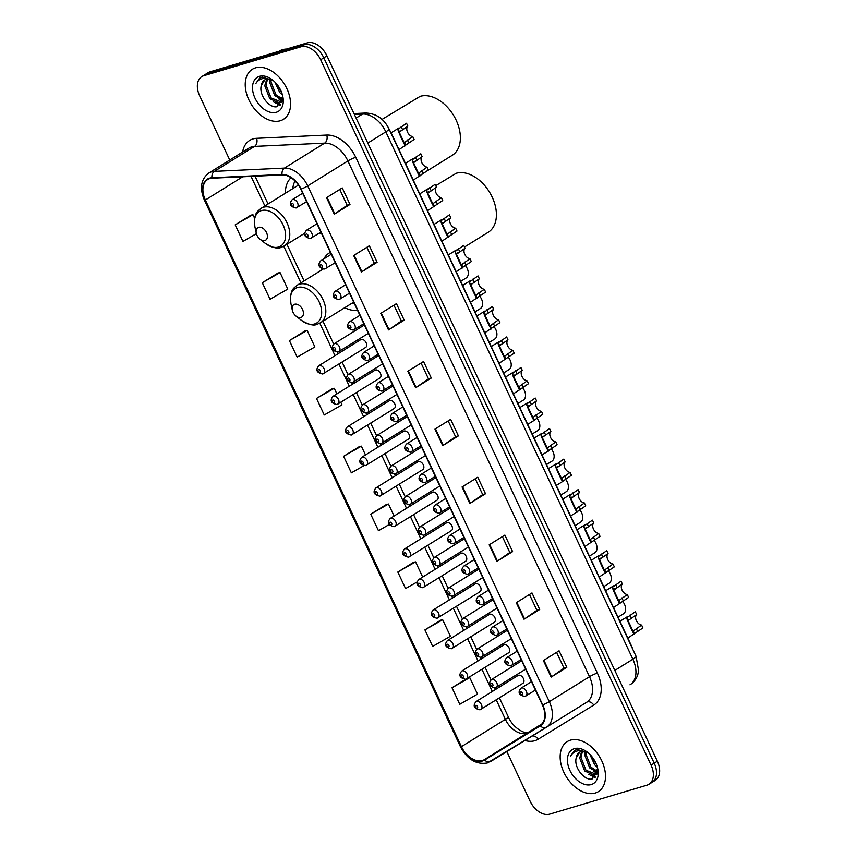 <?xml version="1.0" encoding="UTF-8"?>
<svg xmlns="http://www.w3.org/2000/svg" width="857" height="857" viewBox="0 0 857 857"><rect width="100%" height="100%" fill="white"/><g stroke="black" fill="none" stroke-linecap="round" stroke-linejoin="round"><path stroke-width="1.29" d="M436.577 500.381A4.606 3.032 -121.9 0 0 437.07 500.156A4.606 3.032 -121.9 0 0 437.424 495.003A4.606 3.032 -121.9 0 0 432.699 492.111A4.606 3.032 -121.9 0 0 432.207 492.336L390.224 518.431A4.606 3.032 58.1 0 1 390.717 518.206A4.606 3.032 58.1 0 1 395.431 521.088A4.606 3.032 58.1 0 1 395.088 526.252A4.606 3.032 58.1 0 1 394.584 526.477M422.276 469.85A4.606 3.032 -121.9 0 0 422.769 469.625A4.606 3.032 -121.9 0 0 423.122 464.473A4.606 3.032 -121.9 0 0 418.398 461.58A4.606 3.032 -121.9 0 0 417.905 461.805L375.923 487.901A4.606 3.032 58.1 0 1 376.416 487.676A4.606 3.032 58.1 0 1 381.129 490.558A4.606 3.032 58.1 0 1 380.787 495.721A4.606 3.032 58.1 0 1 380.283 495.946M493.782 622.493A4.606 3.032 -121.9 0 0 494.275 622.278A4.606 3.032 -121.9 0 0 494.628 617.115A4.606 3.032 -121.9 0 0 489.904 614.233A4.606 3.032 -121.9 0 0 489.411 614.448L447.429 640.543A4.606 3.032 58.1 0 1 447.922 640.318A4.606 3.032 58.1 0 1 452.635 643.211A4.606 3.032 58.1 0 1 452.292 648.363A4.606 3.032 58.1 0 1 451.789 648.588M407.975 439.32A4.606 3.032 -121.9 0 0 408.468 439.095A4.606 3.032 -121.9 0 0 408.821 433.942A4.606 3.032 -121.9 0 0 404.097 431.06A4.606 3.032 -121.9 0 0 403.604 431.275L361.622 457.37A4.606 3.032 58.1 0 1 362.115 457.145A4.606 3.032 58.1 0 1 366.839 460.038A4.606 3.032 58.1 0 1 366.485 465.19A4.606 3.032 58.1 0 1 365.993 465.415M508.083 653.023A4.606 3.032 -121.9 0 0 508.576 652.809A4.606 3.032 -121.9 0 0 508.929 647.646A4.606 3.032 -121.9 0 0 504.205 644.764A4.606 3.032 -121.9 0 0 503.712 644.978L461.73 671.074A4.606 3.032 58.1 0 1 462.223 670.849A4.606 3.032 58.1 0 1 466.936 673.741A4.606 3.032 58.1 0 1 466.594 678.894A4.606 3.032 58.1 0 1 466.09 679.119M450.878 530.912A4.606 3.032 -121.9 0 0 451.371 530.687A4.606 3.032 -121.9 0 0 451.725 525.534A4.606 3.032 -121.9 0 0 447 522.641A4.606 3.032 -121.9 0 0 446.508 522.866L404.525 548.951A4.606 3.032 58.1 0 1 405.018 548.737A4.606 3.032 58.1 0 1 409.732 551.619A4.606 3.032 58.1 0 1 409.389 556.782A4.606 3.032 58.1 0 1 408.885 556.996M479.481 591.962A4.606 3.032 -121.9 0 0 479.974 591.748A4.606 3.032 -121.9 0 0 480.327 586.584A4.606 3.032 -121.9 0 0 475.603 583.703A4.606 3.032 -121.9 0 0 475.11 583.928L433.128 610.013A4.606 3.032 58.1 0 1 433.621 609.798A4.606 3.032 58.1 0 1 438.334 612.68A4.606 3.032 58.1 0 1 437.991 617.833A4.606 3.032 58.1 0 1 437.488 618.058M465.18 561.442A4.606 3.032 -121.9 0 0 465.672 561.217A4.606 3.032 -121.9 0 0 466.026 556.054A4.606 3.032 -121.9 0 0 461.302 553.172A4.606 3.032 -121.9 0 0 460.809 553.397L418.827 579.482A4.606 3.032 58.1 0 1 419.319 579.268A4.606 3.032 58.1 0 1 424.033 582.149A4.606 3.032 58.1 0 1 423.69 587.313A4.606 3.032 58.1 0 1 423.187 587.527M393.674 408.789A4.606 3.032 -121.9 0 0 394.166 408.575A4.606 3.032 -121.9 0 0 394.52 403.411A4.606 3.032 -121.9 0 0 389.796 400.53A4.606 3.032 -121.9 0 0 389.303 400.744L347.321 426.84A4.606 3.032 58.1 0 1 347.813 426.615A4.606 3.032 58.1 0 1 352.538 429.507A4.606 3.032 58.1 0 1 352.184 434.66A4.606 3.032 58.1 0 1 351.691 434.885M379.372 378.258A4.606 3.032 -121.9 0 0 379.865 378.044A4.606 3.032 -121.9 0 0 380.219 372.881A4.606 3.032 -121.9 0 0 375.495 369.999A4.606 3.032 -121.9 0 0 375.002 370.213L333.019 396.309A4.606 3.032 58.1 0 1 333.512 396.084A4.606 3.032 58.1 0 1 338.236 398.976A4.606 3.032 58.1 0 1 337.883 404.129A4.606 3.032 58.1 0 1 337.39 404.354M365.071 347.738A4.606 3.032 -121.9 0 0 365.564 347.513A4.606 3.032 -121.9 0 0 365.918 342.35A4.606 3.032 -121.9 0 0 361.193 339.468A4.606 3.032 -121.9 0 0 360.701 339.693L318.718 365.778A4.606 3.032 58.1 0 1 319.211 365.564A4.606 3.032 58.1 0 1 323.935 368.446A4.606 3.032 58.1 0 1 323.582 373.609A4.606 3.032 58.1 0 1 323.089 373.823M522.384 683.554A4.606 3.032 -121.9 0 0 522.877 683.329A4.606 3.032 -121.9 0 0 523.231 678.176A4.606 3.032 -121.9 0 0 518.506 675.284A4.606 3.032 -121.9 0 0 518.014 675.509L476.031 701.604A4.606 3.032 58.1 0 1 476.524 701.38A4.606 3.032 58.1 0 1 481.238 704.272A4.606 3.032 58.1 0 1 480.884 709.425A4.606 3.032 58.1 0 1 480.391 709.65M291.059 177.71A32.545 21.436 -121.9 0 0 285.37 193.232M318.633 233.554A32.545 21.436 -121.9 0 0 321.514 233.436M330.373 252.365A32.545 21.436 -121.9 0 0 329.259 252.986A32.545 21.436 -121.9 0 0 323.882 258.868M321.429 268.595A32.545 21.436 -121.9 0 0 321.407 270.159M344.739 307.706A32.545 21.436 -121.9 0 0 357.551 310.373M389.592 130.157A18.425 12.137 58.1 0 1 391.413 133.435L631.395 645.739A18.425 12.137 58.1 0 1 632.712 649.178M506.841 751.568L530.065 801.156A18.425 12.137 -121.9 0 0 549.669 814.15L646.96 785.183A18.425 12.137 -121.9 0 0 648.931 784.294L655.219 780.395A18.425 12.137 -121.9 0 0 657.351 761.22L326.935 55.844A18.425 12.137 -121.9 0 0 307.331 42.85L210.04 71.817A18.425 12.137 -121.9 0 0 208.069 72.706L204.93 74.655A18.425 12.137 -121.9 0 1 206.901 73.766A18.425 12.137 -121.9 0 0 204.93 74.655L201.781 76.605A18.425 12.137 -121.9 0 0 199.649 95.78L229.74 160.023M652.07 782.345A18.425 12.137 -121.9 0 0 654.212 763.169L323.796 57.805A18.425 12.137 -121.9 0 0 304.192 44.8L206.901 73.766L304.192 44.8A18.425 12.137 -121.9 0 1 323.796 57.805L654.212 763.169A18.425 12.137 -121.9 0 1 652.07 782.345M595.219 793.057A29.47 19.411 -121.9 0 0 598.379 791.632A29.47 19.411 -121.9 0 0 600.628 758.616A29.47 19.411 -121.9 0 0 570.43 740.148A29.47 19.411 -121.9 0 0 567.27 741.573A29.47 19.411 -121.9 0 0 565.02 774.589A29.47 19.411 -121.9 0 0 595.219 793.057A29.47 19.411 -121.9 0 0 598.379 791.632A29.47 19.411 -121.9 0 0 600.628 758.616A29.47 19.411 -121.9 0 0 570.43 740.148A29.47 19.411 -121.9 0 0 567.27 741.573A29.47 19.411 -121.9 0 0 565.02 774.589A29.47 19.411 -121.9 0 0 595.219 793.057M280.282 120.751A29.47 19.411 -121.9 0 0 283.453 119.327A29.47 19.411 -121.9 0 0 285.702 86.321A29.47 19.411 -121.9 0 0 255.504 67.853A29.47 19.411 -121.9 0 0 252.344 69.267A29.47 19.411 -121.9 0 0 250.094 102.283A29.47 19.411 -121.9 0 0 280.282 120.751A29.47 19.411 -121.9 0 0 283.453 119.327A29.47 19.411 -121.9 0 0 285.702 86.321A29.47 19.411 -121.9 0 0 255.504 67.853A29.47 19.411 -121.9 0 0 252.344 69.267A29.47 19.411 -121.9 0 0 250.094 102.283A29.47 19.411 -121.9 0 0 280.282 120.751M482.352 760.523A19.647 12.941 58.1 0 1 461.43 746.661L205.359 200.002A19.647 12.941 58.1 0 1 207.64 179.542A19.647 12.941 58.1 0 1 212.075 178.213L282.189 174.935A19.647 12.941 58.1 0 1 300.786 189.193L542.385 704.947A19.647 12.941 58.1 0 1 540.103 725.408A19.647 12.941 58.1 0 1 540.06 725.429L484.419 759.602A19.647 12.941 58.1 0 1 482.352 760.523M482.555 760.962A20.14 13.262 -121.9 0 0 484.676 760.02L540.317 725.847A20.14 13.262 -121.9 0 0 542.706 704.861L301.096 189.097A20.14 13.262 -121.9 0 0 282.039 174.485L211.925 177.763A20.14 13.262 -121.9 0 0 205.037 200.099L461.12 746.758A20.14 13.262 -121.9 0 0 482.555 760.962M250.908 215.161L235.193 224.855L242.938 241.395L256.382 233.693M278.022 273.029L262.296 282.724L270.041 299.254L287.791 289.088L280.046 272.558L277.839 273.062M305.124 330.888L289.398 340.583L297.143 357.112L314.894 346.956L307.149 330.427L304.942 330.931M332.227 388.746L316.501 398.451L324.246 414.981L341.997 404.815L340.818 402.308M440.648 620.2L424.922 629.895L432.667 646.424L450.418 636.269L442.673 619.729L440.466 620.243M413.535 562.331L397.819 572.037L405.565 588.566L417.102 581.957M386.432 504.473L370.717 514.168L378.462 530.708L389.217 524.538M359.329 446.615L343.614 456.31L351.349 472.839L363.818 465.705M648.931 784.294A18.425 12.137 -121.9 0 0 651.074 765.119L320.657 59.754A18.425 12.137 -121.9 0 0 301.053 46.749L203.762 75.716A18.425 12.137 -121.9 0 0 201.781 76.605M380.754 313.383L396.448 303.635L404.193 320.164L388.5 329.913L380.754 313.383M353.652 255.525L369.346 245.766L377.091 262.296L361.397 272.055L353.652 255.525M326.549 197.656L342.243 187.908L349.988 204.437L334.294 214.196L326.549 197.656M462.073 486.969L477.767 477.22L485.512 493.75L469.807 503.498L462.073 486.969M489.176 544.838L504.869 535.079L512.615 551.608L496.921 561.367L489.176 544.838M516.278 602.696L531.972 592.937L539.717 609.477L524.023 619.225L516.278 602.696M543.381 660.554L559.075 650.806L566.82 667.335L551.126 677.094L543.381 660.554M407.857 371.242L423.551 361.493L431.296 378.023L415.602 387.782L407.857 371.242M434.96 429.111L450.664 419.352L458.399 435.892L442.705 445.64L434.96 429.111M465.587 679.333L452.025 687.753L459.77 704.293L477.52 694.127L469.775 677.598L468.04 677.994M458.399 435.892L455.592 436.727L443.208 445.319A4.917 0.653 154.9 0 1 442.705 445.64M431.296 378.023L428.479 378.858M421.066 363.036L428.489 378.89L416.095 387.45A4.917 0.653 154.9 0 1 415.602 387.782M566.82 667.335L564.002 668.171L551.619 676.762A4.917 0.653 154.9 0 1 551.126 677.094M539.717 609.477L536.9 610.313M529.487 594.49L536.91 610.334L524.516 618.904A4.917 0.653 154.9 0 1 524.023 619.225M512.615 551.608L509.797 552.454M502.384 536.621L509.808 552.476L497.414 561.046A4.917 0.653 154.9 0 1 496.921 561.367M485.512 493.75L482.695 494.585L470.311 503.177A4.917 0.653 154.9 0 1 469.807 503.498M349.988 204.437L347.171 205.273M339.758 189.451L347.181 205.294L334.787 213.864A4.917 0.653 154.9 0 1 334.294 214.196M377.091 262.296L374.273 263.142L361.89 271.733A4.917 0.653 154.9 0 1 361.397 272.055M404.193 320.164L401.376 321L388.992 329.591A4.917 0.653 154.9 0 1 388.5 329.913M343.614 456.31L361.354 446.143L365.489 454.96M361.354 446.143L359.147 446.658M370.717 514.168L388.467 504.012L394.091 516.021M388.467 504.012L386.25 504.516M397.819 572.037L415.57 561.871L422.694 577.082M415.57 561.871L413.353 562.374M424.922 629.895L442.673 619.729M452.025 687.753L469.775 677.598M316.501 398.451L334.251 388.285L336.887 393.909M334.251 388.285L332.045 388.789M289.398 340.583L307.149 330.427M262.296 282.724L280.046 272.558M235.193 224.855L252.944 214.7L254.658 218.374M252.944 214.7L250.726 215.203M448.168 420.905L455.592 436.749M475.281 478.763L482.705 494.607M556.589 652.348L564.013 668.192M393.963 305.178L401.387 321.021M366.86 247.309L374.284 263.163M588.052 752.714L577.125 749.425L574.501 750.464L570.623 755.97C572.53 752.939 575.229 751.171 578.721 750.668L588.02 752.907A13.883 9.138 -121.9 0 0 580.917 751.707A13.883 9.138 -121.9 0 0 579.428 752.371A13.883 9.138 -121.9 0 0 576.172 758.017L579.686 752.221M588.02 752.907L588.641 753.217M597.479 773.228L594.522 775.424L584.688 770.979L579.686 758.006L581.721 751.525M597.286 773.957L595.872 774.835M596.472 774.407L585.931 770.207L580.928 757.234L582.481 751.439M597.393 767.304L594.651 764.787L589.82 754.331M596.547 764.701L591.684 756.377M597.618 772.5L589.67 767.883L584.667 754.91L585.095 751.707M597.725 771.568L590.912 767.111L585.909 754.139L586.102 752.018M591.244 784.573A20.022 13.187 -121.9 0 0 597.736 768.729A20.022 13.187 -121.9 0 0 587.527 752.285A20.022 13.187 -121.9 0 0 574.404 748.632A20.022 13.187 -121.9 0 0 569.926 770.443A20.022 13.187 -121.9 0 0 591.244 784.573M576.172 758.017C573.612 767.615 584.849 781.166 592.198 778.938L597.64 768.558M570.623 755.97L574.726 750.325M595.519 777.117L591.426 775.424M597.533 772.95L596.408 772.328M595.069 777.535L588.598 774.267M597.286 773.507L593.58 771.161M294.679 304.256A7.37 4.853 -121.9 0 0 292.291 310.084A7.37 4.853 -121.9 0 0 296.051 316.137A7.37 4.853 -121.9 0 0 300.871 317.486A7.37 4.853 -121.9 0 0 302.521 309.452A7.37 4.853 -121.9 0 0 294.679 304.256M352.163 303.099A29.17 19.208 -121.9 0 0 354.487 303.839M464.494 247.02L488.254 232.258A33.766 22.239 -121.9 0 0 490.836 194.432A33.766 22.239 -121.9 0 0 456.235 173.264L435.752 185.669M258.643 227.33A7.37 4.853 -121.9 0 0 256.254 233.158A7.37 4.853 -121.9 0 0 260.014 239.21A7.37 4.853 -121.9 0 0 264.845 240.549A7.37 4.853 -121.9 0 0 266.484 232.526A7.37 4.853 -121.9 0 0 258.643 227.33M295.054 180.977A29.17 19.208 -121.9 0 0 292.794 188.615M421.462 174.442L452.217 155.331A33.766 22.239 -121.9 0 0 454.799 117.495A33.766 22.239 -121.9 0 0 420.198 96.338L382.029 119.423M286.474 49.063A30.702 20.225 -121.9 0 0 282.456 49.674A30.702 20.225 -121.9 0 0 279.157 51.152L278.9 51.313M273.126 80.419L262.199 77.119L259.564 78.158L255.697 83.665C257.593 80.644 260.292 78.876 263.795 78.373L273.094 80.601A13.883 9.138 -121.9 0 0 265.981 79.401A13.883 9.138 -121.9 0 0 264.492 80.076A13.883 9.138 -121.9 0 0 261.246 85.711L264.759 79.915M273.094 80.601L273.704 80.922M282.542 100.933L279.586 103.119L269.762 98.673L264.749 85.7L266.784 79.219M282.36 101.651L280.946 102.529M281.535 102.101L271.005 97.902L266.002 84.929L267.555 79.133M282.467 94.998L279.725 92.481L274.883 82.026M281.621 92.406L276.757 84.082M282.681 100.205L274.743 95.577L269.741 82.604L270.169 79.412M282.789 99.262L275.986 94.806L270.983 81.833L271.176 79.722M276.308 112.267A20.022 13.187 -121.9 0 0 282.81 96.423A20.022 13.187 -121.9 0 0 272.59 79.99A20.022 13.187 -121.9 0 0 259.478 76.327A20.022 13.187 -121.9 0 0 255 98.137A20.022 13.187 -121.9 0 0 276.308 112.267M261.246 85.711C258.675 95.32 269.912 108.871 277.261 106.632L282.703 96.252M255.697 83.665L259.8 78.019M280.582 104.811L276.49 103.119M282.606 100.644L281.471 100.023M280.132 105.229L273.662 101.962M282.36 101.212L278.654 98.866M618.154 617.104L623.532 613.762A9.213 6.063 58.1 0 0 622.536 601.207M603.853 586.574L609.231 583.231A9.213 6.063 58.1 0 0 608.234 570.676M589.552 556.043L594.929 552.701A9.213 6.063 58.1 0 0 593.933 540.146M575.251 525.523L580.628 522.17A9.213 6.063 58.1 0 0 579.632 509.615M560.949 494.992L566.327 491.65A9.213 6.063 58.1 0 0 565.331 479.084M546.648 464.462L552.026 461.12A9.213 6.063 58.1 0 0 551.03 448.554M532.347 433.931L537.725 430.589A9.213 6.063 58.1 0 0 536.728 418.023M518.046 403.401L523.423 400.058A9.213 6.063 58.1 0 0 522.427 387.493M503.745 372.87L509.122 369.528A9.213 6.063 58.1 0 0 508.126 356.973M489.443 342.339L494.821 338.997A9.213 6.063 58.1 0 0 493.825 326.442M475.142 311.819L480.52 308.466A9.213 6.063 58.1 0 0 479.524 295.911M460.841 281.289L466.219 277.936A9.213 6.063 58.1 0 0 465.222 265.381M636.665 614.565L628.042 620.65L632.991 631.202L641.593 625.074A6.138 4.049 58.1 0 1 636.365 620.65A6.138 4.049 58.1 0 1 636.665 614.565L635.337 611.727L626.713 617.811C626.456 619.033 634.673 636.58 634.319 634.041L633.387 630.891M641.593 625.074L642.921 627.924L627.806 638.09M628.984 619.279L628.224 619.868M622.364 584.035L613.741 590.119L618.69 600.682L627.292 594.554A6.138 4.049 58.1 0 1 622.064 590.119A6.138 4.049 58.1 0 1 622.364 584.035L621.036 581.196L612.412 587.281C612.155 588.502 620.372 606.049 620.018 603.51L619.086 600.361M627.292 594.554L628.62 597.393L613.505 607.559M614.683 588.748L613.923 589.348M608.063 553.504L599.439 559.589L604.389 570.151L612.991 564.024A6.138 4.049 58.1 0 1 607.763 559.589A6.138 4.049 58.1 0 1 608.063 553.504L606.735 550.665L598.111 556.75C597.854 557.971 606.07 575.518 605.717 572.979L604.785 569.841M612.991 564.024L614.319 566.863L599.204 577.029M600.382 558.228L599.621 558.818M593.762 522.974L585.138 529.058L590.087 539.621L598.689 533.493A6.138 4.049 58.1 0 1 593.462 529.058A6.138 4.049 58.1 0 1 593.762 522.974L592.433 520.135L583.81 526.219C583.553 527.441 591.769 544.988 591.416 542.449L590.484 539.31M598.689 533.493L600.018 536.332L584.903 546.498M586.081 527.698L585.32 528.287M579.461 492.454L570.837 498.528L575.786 509.09L584.388 502.963A6.138 4.049 58.1 0 1 579.161 498.528A6.138 4.049 58.1 0 1 579.461 492.454L578.132 489.604L569.509 495.7C569.252 496.91 577.468 514.457 577.115 511.929L576.183 508.779M584.388 502.963L585.717 505.801L577.468 511.533M571.78 497.167L571.019 497.756M565.159 461.923L556.536 467.997L561.485 478.56L570.087 472.432A6.138 4.049 58.1 0 1 564.859 467.997A6.138 4.049 58.1 0 1 565.159 461.923L563.831 459.073L555.207 465.169C554.95 466.379 563.167 483.937 562.813 481.398L561.881 478.249M570.087 472.432L571.415 475.271L563.167 481.002M557.478 466.637L556.718 467.226M550.858 431.392L542.235 437.466L547.184 448.029L555.786 441.901A6.138 4.049 58.1 0 1 550.558 437.477A6.138 4.049 58.1 0 1 550.858 431.392L549.53 428.554L540.906 434.638C540.649 435.859 548.866 453.407 548.512 450.868L547.58 447.718M555.786 441.901L557.114 444.751L548.866 450.471M543.177 436.106L542.417 436.695M536.557 400.862L527.933 406.936L532.883 417.498L541.485 411.371A6.138 4.049 58.1 0 1 536.257 406.946A6.138 4.049 58.1 0 1 536.557 400.862L535.229 398.023L526.605 404.108C526.348 405.329 534.564 422.876 534.211 420.337L533.279 417.188M541.485 411.371L542.813 414.22L534.564 419.941M528.876 405.575L528.116 406.164M522.256 370.331L513.632 376.416L518.581 386.978L527.184 380.851A6.138 4.049 58.1 0 1 521.956 376.416A6.138 4.049 58.1 0 1 522.256 370.331L520.927 367.492L512.304 373.577C512.047 374.798 520.263 392.345 519.91 389.806L518.978 386.657M527.184 380.851L528.512 383.69L513.397 393.856M514.575 375.045L513.814 375.634M507.955 339.8L499.331 345.885L504.28 356.448L512.882 350.32A6.138 4.049 58.1 0 1 507.655 345.885A6.138 4.049 58.1 0 1 507.955 339.8L506.626 336.962L498.003 343.046C497.746 344.268 505.962 361.815 505.609 359.276L504.677 356.126M512.882 350.32L514.211 353.159L499.095 363.325M500.274 344.514L499.513 345.114M493.653 309.27L485.03 315.355L489.979 325.917L498.581 319.79A6.138 4.049 58.1 0 1 493.353 315.355A6.138 4.049 58.1 0 1 493.653 309.27L492.325 306.431L483.702 312.516C483.444 313.737 491.661 331.284 491.307 328.745L490.375 325.606M498.581 319.79L499.92 322.628L484.794 332.795M485.973 313.994L485.212 314.583M479.363 278.75L470.729 284.824L475.678 295.386L484.28 289.259A6.138 4.049 58.1 0 1 479.052 284.824A6.138 4.049 58.1 0 1 479.363 278.75L478.024 275.9L469.4 281.996C469.143 283.206 477.36 300.753 477.006 298.215L476.074 295.076M484.28 289.259L485.619 292.098L470.493 302.264M471.671 283.463L470.911 284.053M465.062 248.219L456.427 254.293L461.377 264.856L469.979 258.728A6.138 4.049 58.1 0 1 464.751 254.293A6.138 4.049 58.1 0 1 465.062 248.219L463.723 245.37L455.099 251.465C454.842 252.676 463.059 270.234 462.705 267.695L461.773 264.545M469.979 258.728L471.318 261.567L456.192 271.733M457.37 252.933L456.61 253.522M450.761 217.689L442.126 223.763L447.075 234.325L455.678 228.198A6.138 4.049 58.1 0 1 450.45 223.763A6.138 4.049 58.1 0 1 450.761 217.689L449.422 214.839L440.798 220.935C440.541 222.145 448.757 239.703 448.404 237.164L447.472 234.015M455.678 228.198L457.017 231.047L441.891 241.213M443.069 222.402L442.308 222.991M436.459 187.158L427.825 193.232L432.774 203.795L441.376 197.667A6.138 4.049 58.1 0 1 436.149 193.243A6.138 4.049 58.1 0 1 436.459 187.158L435.12 184.319L426.497 190.404C426.24 191.625 434.456 209.172 434.103 206.633L433.171 203.484M441.376 197.667L442.715 200.517L427.589 210.683M428.768 191.872L428.007 192.461M422.158 156.627L413.524 162.712L418.473 173.264L427.075 167.147A6.138 4.049 58.1 0 1 421.848 162.712A6.138 4.049 58.1 0 1 422.158 156.627L420.819 153.789L412.196 159.873C411.938 161.095 420.155 178.642 419.801 176.103L418.869 172.953M427.075 167.147L428.414 169.986L413.288 180.152M414.467 161.341L413.706 161.93M407.857 126.097L399.223 132.182L404.172 142.744L412.774 136.617A6.138 4.049 58.1 0 1 407.546 132.182A6.138 4.049 58.1 0 1 407.857 126.097L406.518 123.258L397.905 129.343C397.637 130.564 405.854 148.111 405.5 145.572L404.568 142.423M412.774 136.617L414.113 139.455L398.987 149.621M400.165 130.81L399.405 131.41M657.351 761.22L651.074 765.119M210.04 71.817L203.762 75.716M307.331 42.85L301.053 46.749M326.935 55.844L320.657 59.754M636.087 656.366A12.277 1.639 154.9 0 1 632.873 659.215L385.832 131.849A24.564 16.176 -121.9 0 0 362.597 114.035A12.277 8.666 -92.7 0 1 365.735 113.028C376.202 113.445 383.979 118.769 389.046 129L636.087 656.366L638.615 670.731L637.79 674.62C636.387 678.969 633.805 682.365 630.024 684.786A24.564 16.176 -121.9 0 1 629.97 684.818L630.024 684.786A24.564 16.176 -121.9 0 0 632.873 659.215L614.833 670.431M354.37 114.42L362.597 114.035L356.084 118.073M389.046 129A12.277 1.639 154.9 0 1 385.832 131.849L367.792 143.065M461.43 746.661L505.384 719.344A19.647 12.941 -121.9 0 0 526.294 733.217A19.647 12.941 -121.9 0 0 528.362 732.296L541.753 724.069L528.394 732.274A11.055 8.313 58.4 0 0 528.362 732.296L484.419 759.602M242.617 152.021A30.702 20.225 58.1 0 1 252.976 138.93A30.702 20.225 58.1 0 1 256.607 138.32L326.721 135.052A30.702 20.225 58.1 0 1 355.773 157.324L597.372 673.077A30.702 20.225 58.1 0 1 593.74 705.086L538.1 739.259A30.702 20.225 58.1 0 1 524.891 740.491M211.925 177.763A6.138 4.339 -92.7 0 1 214.357 171.368L254.54 146.397A24.564 16.176 -121.9 0 0 251.637 146.879A24.564 16.176 -121.9 0 0 249.001 148.057L208.819 173.028A24.564 16.176 58.1 0 1 214.357 171.368L284.47 168.09A24.564 16.176 58.1 0 1 307.717 185.905L549.316 701.669A6.138 0.814 154.9 0 1 542.706 704.861M546.509 727.207L586.595 702.301A24.564 16.176 -121.9 0 0 586.638 702.269A24.564 16.176 -121.9 0 0 589.498 676.698L549.316 701.669A24.564 16.176 58.1 0 1 546.455 727.239A24.564 16.176 58.1 0 1 546.412 727.272A6.138 4.617 -121.6 0 1 546.391 727.282L490.772 761.444A6.138 4.617 -121.6 0 1 490.75 761.455A6.138 4.617 -121.6 0 1 484.676 760.02M301.096 189.097A6.138 0.814 -25.1 0 0 307.717 185.905L347.899 160.934A24.564 16.176 -121.9 0 0 324.653 143.119L254.54 146.397A6.138 4.339 87.3 0 0 256.607 138.32M282.039 174.485A6.138 4.339 -92.7 0 1 284.47 168.09L324.653 143.119A6.138 4.339 87.3 0 0 326.721 135.052M205.037 200.099A6.138 0.814 154.9 0 1 204.352 200.024L460.434 746.683C467.258 759.388 476.235 764.819 487.354 762.966L546.391 727.282A6.138 4.617 -121.6 0 1 540.317 725.847M460.434 746.683A6.138 0.814 -25.1 0 0 461.12 746.758M597.372 673.077A6.138 0.814 154.9 0 0 589.498 676.698L347.899 160.934A6.138 0.814 154.9 0 1 355.773 157.324M593.74 705.086A6.138 4.617 58.4 0 0 586.617 702.279L546.391 727.282M538.1 739.259A6.138 4.617 58.4 0 0 532.208 735.992M205.359 200.002L242.724 176.778M251.037 176.392L264.888 205.959M283.763 246.248L300.925 282.885M319.8 323.175L335.012 355.655M338.943 364.054L349.313 386.186M353.245 394.584L363.614 416.716M367.546 425.115L377.916 447.247M381.847 455.645L392.217 477.767M396.148 486.176L406.518 508.297M410.449 516.696L420.819 538.828M424.751 547.227L435.12 569.359M439.052 577.757L449.422 599.889M453.353 608.288L463.723 630.42M467.654 638.819L478.024 660.951M481.955 669.349L492.325 691.481M496.257 699.88L505.384 719.344A11.055 1.468 154.9 0 0 508.265 716.784C514.468 731.085 529.015 734.653 528.394 732.274A11.055 8.313 58.4 0 1 528.426 732.253M435.463 428.8L443.208 445.319M462.566 486.658L470.311 503.177M489.679 544.516L497.414 561.046M516.782 602.385L524.516 618.904M543.884 660.244L551.619 676.762M408.361 370.931L416.095 387.45M381.258 313.073L388.992 329.591M354.155 255.215L361.89 271.733M327.053 197.346L334.787 213.864M296.051 316.137L301.278 320.25A20.311 13.38 -121.9 0 0 314.583 323.957A20.311 13.38 -121.9 0 0 319.125 301.835A20.311 13.38 -121.9 0 0 297.508 287.502A20.311 13.38 -121.9 0 0 290.919 303.571L292.291 310.084M353.695 302.146L320.486 322.778A22.1 14.558 -121.9 0 0 322.178 298.022A22.1 14.558 -121.9 0 0 299.532 284.17A22.1 14.558 -121.9 0 0 297.154 285.231C293.726 288.348 289.559 289.516 290.919 303.571M260.014 239.21L265.242 243.313A20.311 13.38 -121.9 0 0 278.546 247.03A20.311 13.38 -121.9 0 0 283.089 224.909A20.311 13.38 -121.9 0 0 261.471 210.576A20.311 13.38 -121.9 0 0 254.883 226.644L256.254 233.158M304.631 233.308L284.449 245.852A22.1 14.558 -121.9 0 0 286.142 221.095A22.1 14.558 -121.9 0 0 263.495 207.233A22.1 14.558 -121.9 0 0 261.117 208.305C257.689 211.422 253.533 212.59 254.883 226.644M477.145 708.107A1.532 1.007 -121.9 0 0 475.849 705.354A1.532 1.007 -121.9 0 0 477.145 708.107M462.844 677.576A1.532 1.007 -121.9 0 0 461.548 674.823A1.532 1.007 -121.9 0 0 462.844 677.576M448.543 647.056A1.532 1.007 -121.9 0 0 447.247 644.293A1.532 1.007 -121.9 0 0 448.543 647.056M434.242 616.526A1.532 1.007 -121.9 0 0 432.946 613.773A1.532 1.007 -121.9 0 0 434.242 616.526M419.941 585.995A1.532 1.007 -121.9 0 0 418.645 583.242A1.532 1.007 -121.9 0 0 419.941 585.995M405.64 555.465A1.532 1.007 -121.9 0 0 404.343 552.711A1.532 1.007 -121.9 0 0 405.64 555.465M391.338 524.934A1.532 1.007 -121.9 0 0 390.042 522.181A1.532 1.007 -121.9 0 0 391.338 524.934M377.037 494.403A1.532 1.007 -121.9 0 0 375.741 491.65A1.532 1.007 -121.9 0 0 377.037 494.403M362.736 463.873A1.532 1.007 -121.9 0 0 361.44 461.12A1.532 1.007 -121.9 0 0 362.736 463.873M348.435 433.353A1.532 1.007 -121.9 0 0 347.139 430.589A1.532 1.007 -121.9 0 0 348.435 433.353M334.134 402.822A1.532 1.007 -121.9 0 0 332.837 400.058A1.532 1.007 -121.9 0 0 334.134 402.822M319.832 372.292A1.532 1.007 -121.9 0 0 318.536 369.538A1.532 1.007 -121.9 0 0 319.832 372.292M521.699 660.79L491.34 679.655A4.606 3.032 58.1 0 1 491.832 679.43A4.606 3.032 58.1 0 1 496.557 682.311A4.606 3.032 58.1 0 1 496.203 687.475A4.606 3.032 58.1 0 1 495.71 687.689M491.168 683.404A1.532 1.007 -121.9 0 0 492.454 686.157A1.532 1.007 -121.9 0 0 491.168 683.404M507.398 630.259L477.038 649.124A4.606 3.032 58.1 0 1 477.531 648.899A4.606 3.032 58.1 0 1 482.255 651.781A4.606 3.032 58.1 0 1 481.902 656.944A4.606 3.032 58.1 0 1 481.409 657.169M476.867 652.873A1.532 1.007 -121.9 0 0 478.152 655.626A1.532 1.007 -121.9 0 0 476.867 652.873M493.096 599.729L462.737 618.593A4.606 3.032 58.1 0 1 463.23 618.368A4.606 3.032 58.1 0 1 467.954 621.261A4.606 3.032 58.1 0 1 467.601 626.413A4.606 3.032 58.1 0 1 467.108 626.638M462.566 622.343A1.532 1.007 -121.9 0 0 463.851 625.096A1.532 1.007 -121.9 0 0 462.566 622.343M478.795 569.198L448.436 588.063A4.606 3.032 58.1 0 1 448.929 587.838A4.606 3.032 58.1 0 1 453.653 590.73A4.606 3.032 58.1 0 1 453.299 595.883A4.606 3.032 58.1 0 1 452.807 596.108M448.265 591.812A1.532 1.007 -121.9 0 0 449.55 594.565A1.532 1.007 -121.9 0 0 448.265 591.812M464.494 538.667L434.135 557.532A4.606 3.032 58.1 0 1 434.628 557.307A4.606 3.032 58.1 0 1 439.352 560.199A4.606 3.032 58.1 0 1 438.998 565.352A4.606 3.032 58.1 0 1 438.505 565.577M433.963 561.281A1.532 1.007 -121.9 0 0 435.249 564.045A1.532 1.007 -121.9 0 0 433.963 561.281M450.193 508.137L419.834 527.001A4.606 3.032 58.1 0 1 420.326 526.787A4.606 3.032 58.1 0 1 425.051 529.669A4.606 3.032 58.1 0 1 424.697 534.822A4.606 3.032 58.1 0 1 424.204 535.047M419.662 530.762A1.532 1.007 -121.9 0 0 420.948 533.515A1.532 1.007 -121.9 0 0 419.662 530.762M435.892 477.606L405.532 496.471A4.606 3.032 58.1 0 1 406.025 496.257A4.606 3.032 58.1 0 1 410.749 499.138A4.606 3.032 58.1 0 1 410.396 504.302A4.606 3.032 58.1 0 1 409.903 504.516M405.361 500.231A1.532 1.007 -121.9 0 0 406.647 502.984A1.532 1.007 -121.9 0 0 405.361 500.231M421.59 447.086L391.231 465.94A4.606 3.032 58.1 0 1 391.724 465.726A4.606 3.032 58.1 0 1 396.448 468.608A4.606 3.032 58.1 0 1 396.095 473.771A4.606 3.032 58.1 0 1 395.602 473.985M391.06 469.7A1.532 1.007 -121.9 0 0 392.345 472.453A1.532 1.007 -121.9 0 0 391.06 469.7M407.289 416.556L376.93 435.42A4.606 3.032 58.1 0 1 377.423 435.195A4.606 3.032 58.1 0 1 382.147 438.077A4.606 3.032 58.1 0 1 381.793 443.24A4.606 3.032 58.1 0 1 381.301 443.465M376.759 439.17A1.532 1.007 -121.9 0 0 378.044 441.923A1.532 1.007 -121.9 0 0 376.759 439.17M392.988 386.025L362.629 404.89A4.606 3.032 58.1 0 1 363.122 404.665A4.606 3.032 58.1 0 1 367.846 407.546A4.606 3.032 58.1 0 1 367.492 412.71A4.606 3.032 58.1 0 1 367 412.935M362.457 408.639A1.532 1.007 -121.9 0 0 363.743 411.392A1.532 1.007 -121.9 0 0 362.457 408.639M378.687 355.494L348.328 374.359A4.606 3.032 58.1 0 1 348.831 374.134A4.606 3.032 58.1 0 1 353.545 377.026A4.606 3.032 58.1 0 1 353.191 382.179A4.606 3.032 58.1 0 1 352.698 382.404M348.156 378.108A1.532 1.007 -121.9 0 0 349.442 380.862A1.532 1.007 -121.9 0 0 348.156 378.108M364.386 324.964L334.026 343.828A4.606 3.032 58.1 0 1 334.53 343.603A4.606 3.032 58.1 0 1 339.243 346.496A4.606 3.032 58.1 0 1 338.89 351.649A4.606 3.032 58.1 0 1 338.397 351.873M333.855 347.578A1.532 1.007 -121.9 0 0 335.141 350.342A1.532 1.007 -121.9 0 0 333.855 347.578M531.479 681.679L520.949 688.225A4.606 3.032 58.1 0 1 521.452 688A4.606 3.032 58.1 0 1 526.166 690.892A4.606 3.032 58.1 0 1 525.812 696.045A4.606 3.032 58.1 0 1 525.32 696.27M520.777 691.974A1.532 1.007 -121.9 0 0 522.063 694.738A1.532 1.007 -121.9 0 0 520.777 691.974M628.042 620.65L626.713 617.811M631.288 617.908L629.959 615.069M637.544 631.266L636.215 628.427M517.178 651.149L506.648 657.694A4.606 3.032 58.1 0 1 507.151 657.48A4.606 3.032 58.1 0 1 511.865 660.361A4.606 3.032 58.1 0 1 511.511 665.525A4.606 3.032 58.1 0 1 511.018 665.739M506.476 661.454A1.532 1.007 -121.9 0 0 507.762 664.207A1.532 1.007 -121.9 0 0 506.476 661.454M613.741 590.119L612.412 587.281M616.986 587.377L615.658 584.538M623.243 600.736L621.914 597.897M502.888 620.629L492.357 627.163A4.606 3.032 58.1 0 1 492.85 626.949A4.606 3.032 58.1 0 1 497.563 629.831A4.606 3.032 58.1 0 1 497.21 634.994A4.606 3.032 58.1 0 1 496.717 635.208M492.175 630.923A1.532 1.007 -121.9 0 0 493.471 633.677A1.532 1.007 -121.9 0 0 492.175 630.923M599.439 559.589L598.111 556.75M602.685 556.857L601.357 554.008M608.941 570.205L607.613 567.366M488.586 590.098L478.056 596.643A4.606 3.032 58.1 0 1 478.549 596.418A4.606 3.032 58.1 0 1 483.262 599.3A4.606 3.032 58.1 0 1 482.909 604.464A4.606 3.032 58.1 0 1 482.416 604.678M477.874 600.393A1.532 1.007 -121.9 0 0 479.17 603.146A1.532 1.007 -121.9 0 0 477.874 600.393M585.138 529.058L583.81 526.219M588.384 526.327L587.056 523.477M594.64 539.674L593.312 536.836M474.285 559.567L463.755 566.113A4.606 3.032 58.1 0 1 464.248 565.888A4.606 3.032 58.1 0 1 468.961 568.769A4.606 3.032 58.1 0 1 468.608 573.933A4.606 3.032 58.1 0 1 468.115 574.158M463.573 569.862A1.532 1.007 -121.9 0 0 464.869 572.615A1.532 1.007 -121.9 0 0 463.573 569.862M570.837 498.528L569.509 495.7M574.083 495.796L572.755 492.946M580.339 509.154L579.011 506.305M459.984 529.037L449.454 535.582A4.606 3.032 58.1 0 1 449.946 535.357A4.606 3.032 58.1 0 1 454.66 538.25A4.606 3.032 58.1 0 1 454.306 543.402A4.606 3.032 58.1 0 1 453.814 543.627M449.272 539.332A1.532 1.007 -121.9 0 0 450.568 542.085A1.532 1.007 -121.9 0 0 449.272 539.332M556.536 467.997L555.207 465.169M559.782 465.265L558.453 462.426M566.038 478.624L564.709 475.774M445.683 498.506L435.152 505.052A4.606 3.032 58.1 0 1 435.645 504.827A4.606 3.032 58.1 0 1 440.359 507.719A4.606 3.032 58.1 0 1 440.005 512.872A4.606 3.032 58.1 0 1 439.512 513.097M434.97 508.801A1.532 1.007 -121.9 0 0 436.267 511.554A1.532 1.007 -121.9 0 0 434.97 508.801M542.235 437.466L540.906 434.638M545.481 434.735L544.152 431.896M551.737 448.093L550.408 445.254M431.382 467.976L420.851 474.521A4.606 3.032 58.1 0 1 421.344 474.296A4.606 3.032 58.1 0 1 426.058 477.188A4.606 3.032 58.1 0 1 425.704 482.341A4.606 3.032 58.1 0 1 425.211 482.566M420.669 478.27A1.532 1.007 -121.9 0 0 421.965 481.034A1.532 1.007 -121.9 0 0 420.669 478.27M527.933 406.936L526.605 404.108M531.179 404.204L529.851 401.365M537.435 417.563L536.107 414.724M417.08 437.445L406.55 443.99A4.606 3.032 58.1 0 1 407.043 443.776A4.606 3.032 58.1 0 1 411.756 446.658A4.606 3.032 58.1 0 1 411.403 451.81A4.606 3.032 58.1 0 1 410.91 452.035M406.368 447.75A1.532 1.007 -121.9 0 0 407.664 450.503A1.532 1.007 -121.9 0 0 406.368 447.75M513.632 376.416L512.304 373.577M516.878 373.673L515.55 370.835M523.134 387.032L521.806 384.193M402.779 406.914L392.249 413.46A4.606 3.032 58.1 0 1 392.742 413.245A4.606 3.032 58.1 0 1 397.455 416.127A4.606 3.032 58.1 0 1 397.102 421.29A4.606 3.032 58.1 0 1 396.609 421.505M392.067 417.22A1.532 1.007 -121.9 0 0 393.363 419.973A1.532 1.007 -121.9 0 0 392.067 417.22M499.331 345.885L498.003 343.046M502.577 343.143L501.249 340.304M508.833 356.501L507.505 353.662M388.478 376.394L377.948 382.929A4.606 3.032 58.1 0 1 378.44 382.715A4.606 3.032 58.1 0 1 383.154 385.596A4.606 3.032 58.1 0 1 382.811 390.76A4.606 3.032 58.1 0 1 382.308 390.974M377.766 386.689A1.532 1.007 -121.9 0 0 379.062 389.442A1.532 1.007 -121.9 0 0 377.766 386.689M485.03 315.355L483.702 312.516M488.276 312.623L486.947 309.773M494.532 325.971L493.204 323.132M374.177 345.864L363.647 352.409A4.606 3.032 58.1 0 1 364.139 352.184A4.606 3.032 58.1 0 1 368.853 355.066A4.606 3.032 58.1 0 1 368.51 360.229A4.606 3.032 58.1 0 1 368.007 360.454M363.464 356.158A1.532 1.007 -121.9 0 0 364.761 358.912A1.532 1.007 -121.9 0 0 363.464 356.158M470.729 284.824L469.4 281.996M473.975 282.092L472.646 279.243M480.231 295.44L478.902 292.601M359.876 315.333L349.345 321.878A4.606 3.032 58.1 0 1 349.838 321.654A4.606 3.032 58.1 0 1 354.552 324.535A4.606 3.032 58.1 0 1 354.209 329.699A4.606 3.032 58.1 0 1 353.705 329.924M349.163 325.628A1.532 1.007 -121.9 0 0 350.459 328.381A1.532 1.007 -121.9 0 0 349.163 325.628M456.427 254.293L455.099 251.465M459.673 251.562L458.345 248.723M465.929 264.92L464.601 262.071M345.575 284.803L335.044 291.348A4.606 3.032 58.1 0 1 335.537 291.123A4.606 3.032 58.1 0 1 340.25 294.015A4.606 3.032 58.1 0 1 339.908 299.168A4.606 3.032 58.1 0 1 339.404 299.393M334.862 295.097A1.532 1.007 -121.9 0 0 336.158 297.85A1.532 1.007 -121.9 0 0 334.862 295.097M442.126 223.763L440.798 220.935M445.372 221.031L444.044 218.192M451.628 234.39L450.3 231.54M331.273 254.272L320.743 260.817A4.606 3.032 58.1 0 1 321.236 260.592A4.606 3.032 58.1 0 1 325.949 263.485A4.606 3.032 58.1 0 1 325.606 268.637A4.606 3.032 58.1 0 1 325.103 268.862M320.561 264.567A1.532 1.007 -121.9 0 0 321.857 267.33A1.532 1.007 -121.9 0 0 320.561 264.567M427.825 193.232L426.497 190.404M431.071 190.5L429.743 187.662M437.327 203.859L435.999 201.02M316.972 223.741L306.442 230.287A4.606 3.032 58.1 0 1 306.935 230.062A4.606 3.032 58.1 0 1 311.648 232.954A4.606 3.032 58.1 0 1 311.305 238.107A4.606 3.032 58.1 0 1 310.802 238.332M306.26 234.036A1.532 1.007 -121.9 0 0 307.556 236.8A1.532 1.007 -121.9 0 0 306.26 234.036M413.524 162.712L412.196 159.873M416.77 159.97L415.441 157.131M423.026 173.328L421.698 170.489M302.671 193.211L292.141 199.756A4.606 3.032 58.1 0 1 292.633 199.542A4.606 3.032 58.1 0 1 297.347 202.423A4.606 3.032 58.1 0 1 297.004 207.587A4.606 3.032 58.1 0 1 296.511 207.801M291.958 203.516A1.532 1.007 -121.9 0 0 293.255 206.269A1.532 1.007 -121.9 0 0 291.958 203.516M399.223 132.182L397.905 129.343M402.469 129.439L401.14 126.6M408.725 142.798L407.396 139.959M353.984 113.574L365.735 113.028M208.819 173.028C200.902 179.177 199.413 188.176 204.352 200.024M255.043 176.21L268.059 203.987M286.945 244.299L304.096 280.914M322.982 321.236L333.684 344.075M337.476 352.173L338.183 353.684M342.114 362.083L347.985 374.605M351.777 382.704L352.484 384.215M356.416 392.613L362.286 405.136M366.078 413.235L366.785 414.745M370.717 423.144L376.587 435.667M380.379 443.765L381.086 445.276M385.018 453.674L390.888 466.187M394.681 474.296L395.388 475.806M399.319 484.205L405.19 496.717M408.982 504.816L409.689 506.326M413.62 514.725L419.491 527.248M423.283 535.346L423.99 536.857M427.922 545.256L433.792 557.778M437.584 565.877L438.291 567.388M442.223 575.786L448.093 588.309M451.885 596.408L452.592 597.918M456.524 606.317L462.394 618.84M466.187 626.938L466.894 628.449M470.825 636.847L476.685 649.37M480.488 657.469L481.195 658.979M485.126 667.378L490.986 679.901M494.789 688L495.496 689.51M499.427 697.909L508.265 716.784M320.486 322.778L317.283 324.214C313.994 326.056 308.659 324.739 301.278 320.25M323.014 269.162L297.154 285.231M284.449 245.852L281.246 247.287C277.957 249.13 272.622 247.802 265.242 243.313M298.45 185.101L261.117 208.305M522.877 683.329L479.984 709.832C473.964 708.568 472.646 705.825 476.031 701.604M508.576 652.809L465.683 679.301C459.663 678.037 458.345 675.295 461.73 671.074M494.275 622.278L451.382 648.77C445.361 647.506 444.044 644.764 447.429 640.543M479.974 591.748L437.081 618.251C431.06 616.976 429.743 614.233 433.128 610.013M465.672 561.217L422.78 587.72C416.759 586.445 415.441 583.703 418.827 579.482M451.371 530.687L408.478 557.189C402.458 555.914 401.14 553.172 404.525 548.951M437.07 500.156L394.177 526.659C388.157 525.395 386.839 522.641 390.224 518.431M422.769 469.625L379.876 496.128C373.856 494.864 372.538 492.122 375.923 487.901M408.468 439.095L365.575 465.597C359.554 464.333 358.237 461.591 361.622 457.37M394.166 408.575L351.274 435.067C345.253 433.803 343.936 431.06 347.321 426.84M379.865 378.044L336.972 404.547C330.952 403.272 329.645 400.53 333.019 396.309M365.564 347.513L322.671 374.016C316.662 372.741 315.344 369.999 318.718 365.778M491.34 679.655C487.965 683.865 489.283 686.607 495.292 687.882L525.63 669.188M477.038 649.124C473.664 653.334 474.982 656.087 480.991 657.351L511.329 638.658M462.737 618.593C459.363 622.814 460.68 625.556 466.69 626.821L497.028 608.127M448.436 588.063C445.062 592.283 446.379 595.026 452.389 596.29L482.727 577.597M434.135 557.532C430.76 561.753 432.078 564.495 438.088 565.759L468.425 547.066M419.834 527.001C416.459 531.222 417.777 533.965 423.787 535.239L454.124 516.535M405.532 496.471C402.158 500.692 403.476 503.434 409.485 504.709L439.823 486.005M391.231 465.94C387.857 470.161 389.174 472.903 395.184 474.178L425.522 455.485M376.93 435.42C373.556 439.63 374.873 442.383 380.883 443.647L411.221 424.954M362.629 404.89C359.254 409.11 360.572 411.853 366.582 413.117L396.92 394.424M348.328 374.359C344.953 378.58 346.271 381.322 352.281 382.586L382.618 363.893M334.026 343.828C330.652 348.049 331.97 350.792 337.979 352.056L368.317 333.362M627.87 616.365L619.943 621.293M520.949 688.225C517.574 692.445 518.892 695.188 524.902 696.462L535.421 690.078M613.569 585.834L605.642 590.762M506.648 657.694C503.273 661.915 504.591 664.657 510.601 665.932L521.12 659.547M599.268 555.304L591.341 560.232M492.357 627.163C488.972 631.384 490.29 634.126 496.299 635.401L506.819 629.027M584.967 524.773L577.04 529.701M478.056 596.643C474.671 600.853 475.989 603.596 481.998 604.871L492.518 598.497M570.666 494.243L562.738 499.17M463.755 566.113C460.37 570.323 461.687 573.076 467.697 574.34L478.217 567.966M577.125 511.918L570.601 515.968M556.364 463.712L548.437 468.64M449.454 535.582C446.068 539.803 447.386 542.545 453.407 543.809L463.916 537.435M562.824 481.388L556.3 485.437M542.063 433.181L534.136 438.12M435.152 505.052C431.767 509.272 433.085 512.015 439.105 513.279L449.614 506.905M548.523 450.857L541.999 454.917M527.762 402.651L519.835 407.589M420.851 474.521C417.466 478.742 418.784 481.484 424.804 482.748L435.313 476.374M534.222 420.326L527.698 424.386M513.461 372.131L505.534 377.059M406.55 443.99C403.165 448.211 404.483 450.953 410.503 452.228L421.012 445.844M499.16 341.6L491.232 346.528M392.249 413.46C388.864 417.68 390.181 420.423 396.202 421.698L406.711 415.313M484.858 311.07L476.931 315.997M377.948 382.929C374.563 387.15 375.88 389.892 381.901 391.167L392.41 384.793M470.557 280.539L462.63 285.467M363.647 352.409C360.261 356.619 361.579 359.372 367.599 360.636L378.108 354.262M456.256 250.008L448.329 254.936M349.345 321.878C345.96 326.099 347.278 328.842 353.298 330.106L363.807 323.732M441.955 219.478L434.028 224.405M335.044 291.348C331.659 295.569 332.977 298.311 338.997 299.575L349.506 293.201M427.654 188.947L419.726 193.886M320.743 260.817C317.358 265.038 318.675 267.78 324.696 269.044L335.205 262.671M413.353 158.427L405.425 163.355M306.442 230.287C303.057 234.507 304.374 237.25 310.395 238.525L320.904 232.14M399.051 127.897L391.113 132.824M292.141 199.756C288.755 203.977 290.073 206.719 296.094 207.994L306.602 201.609"/></g></svg>
